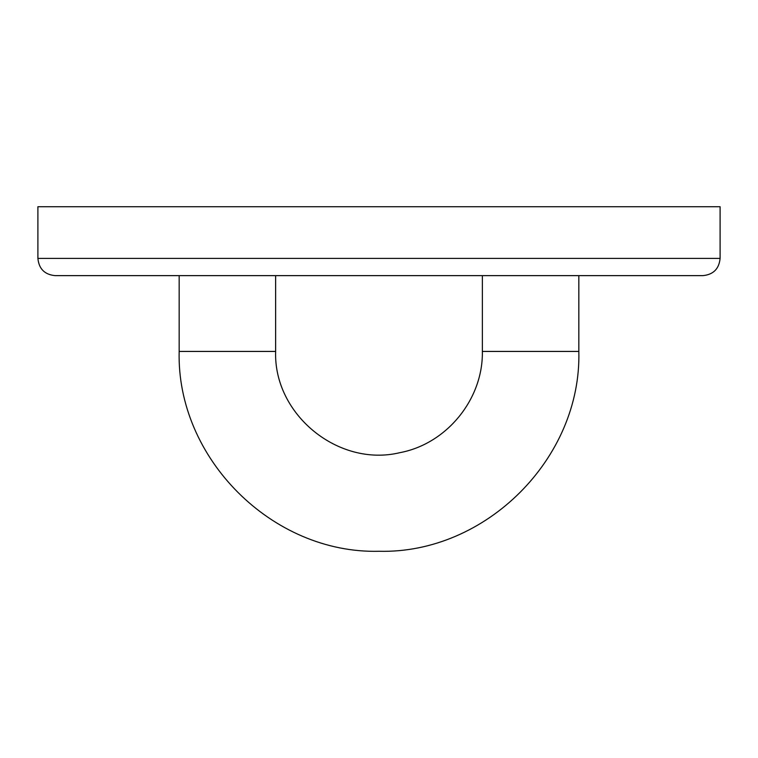 <?xml version="1.0" encoding="UTF-8"?>
<svg xmlns="http://www.w3.org/2000/svg" width="758" height="758" viewBox="0 0 758 758"><rect width="100%" height="100%" fill="white"/><g stroke="black" fill="none" stroke-linecap="round" stroke-linejoin="round"><path stroke-width="1.14" d="M179.163 275.637L179.163 351.437C176.406 458.22 272.217 554.022 379 551.274C485.783 554.022 581.594 458.22 578.837 351.437L578.837 275.637M578.837 351.437L482.363 351.437L482.363 275.637L490.379 275.637M149.989 275.637L702.874 275.637C713.335 274.614 719.077 268.872 720.1 258.412L37.9 258.412C38.923 268.872 44.665 274.614 55.126 275.637L275.637 275.637L275.637 351.437L179.163 351.437M608.011 275.637L702.874 275.637M37.9 258.412L37.9 206.726L720.1 206.726L720.1 258.412M482.363 351.437C483.234 399.087 446.803 443.847 399.959 452.649C338.57 467.544 273.505 414.588 275.637 351.437"/></g></svg>
